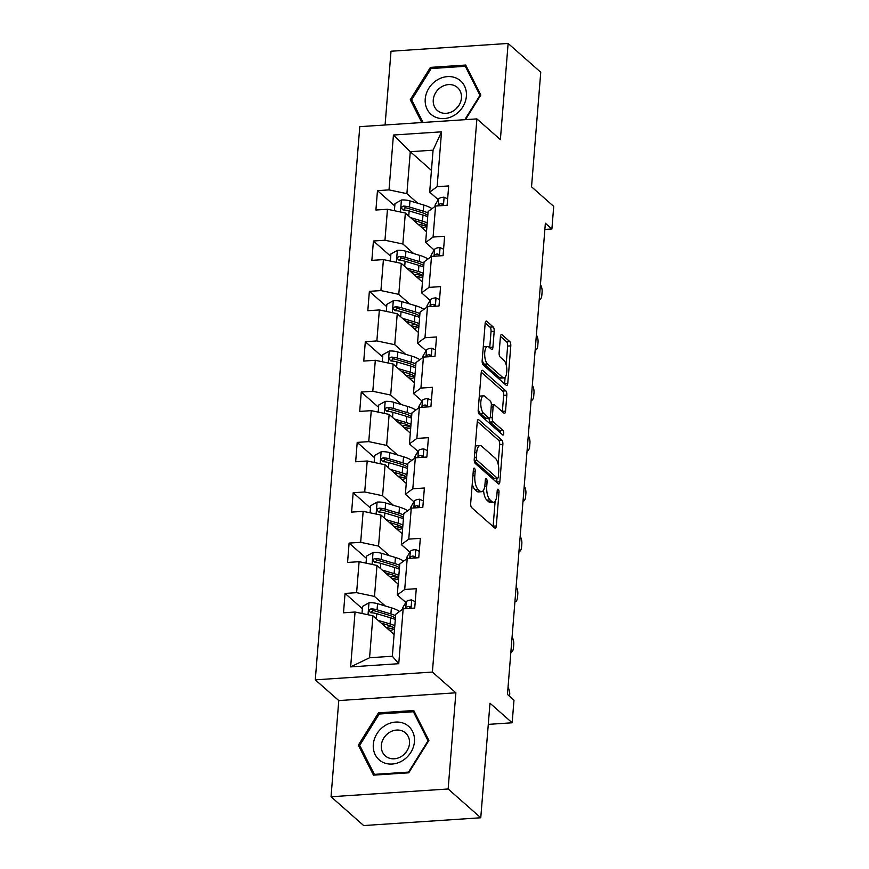 <?xml version="1.0" encoding="UTF-8"?>
<svg xmlns="http://www.w3.org/2000/svg" width="869" height="869" viewBox="0 0 869 869"><rect width="100%" height="100%" fill="white"/><g stroke="black" fill="none" stroke-linecap="round" stroke-linejoin="round"><path stroke-width="1.3" d="M474.463 468.272A2.357 0.902 86.2 0 0 474.126 468.141A2.357 0.902 86.2 0 0 473.388 469.705L470.683 503.357A3.367 1.293 86.2 0 0 471.704 507.659L494.765 528.015A3.367 1.293 86.2 0 0 495.243 528.211A3.367 1.293 86.2 0 0 496.297 525.973L499.002 492.321A2.357 0.902 86.2 0 0 498.285 489.312A2.357 0.902 86.2 0 0 497.948 489.171A2.357 0.902 86.2 0 0 497.209 490.735L496.862 495.091A10.786 4.128 86.2 0 1 493.473 502.228A10.786 4.128 86.2 0 1 491.952 501.609L490.029 499.914A10.786 4.128 86.2 0 1 486.738 486.151L487.096 481.795A2.357 0.902 86.2 0 0 486.379 478.786A2.357 0.902 86.2 0 0 486.043 478.656A2.357 0.902 86.2 0 0 485.304 480.22L484.945 484.576A10.786 4.128 86.2 0 1 481.567 491.713A10.786 4.128 86.2 0 1 480.036 491.094L478.113 489.399A10.786 4.128 86.2 0 1 474.832 475.636L475.18 471.28A2.357 0.902 86.2 0 0 474.463 468.272M494.2 331.241A3.367 1.293 86.2 0 0 493.168 326.94L486.705 321.226A3.367 1.293 86.2 0 0 486.227 321.03A3.367 1.293 86.2 0 0 485.174 323.268L482.165 360.646A3.367 1.293 86.2 0 0 483.186 364.947L506.247 385.304A3.367 1.293 86.2 0 0 506.725 385.499A3.367 1.293 86.2 0 0 507.778 383.262L510.787 345.884A3.367 1.293 86.2 0 0 509.766 341.582L501.945 334.684A3.367 1.293 86.2 0 0 501.467 334.489A3.367 1.293 86.2 0 0 500.414 336.727L499.121 352.716A3.367 1.293 86.2 0 0 500.153 357.018L504.02 360.439A9.016 3.454 86.2 0 1 506.833 370.335A9.016 3.454 86.2 0 1 503.944 377.906A9.016 3.454 86.2 0 1 502.662 377.385L487.487 363.992A9.016 3.454 86.2 0 1 484.674 354.096A9.016 3.454 86.2 0 1 487.563 346.514A9.016 3.454 86.2 0 1 488.845 347.035L491.376 349.273A3.367 1.293 86.2 0 0 491.854 349.468A3.367 1.293 86.2 0 0 492.908 347.231L494.2 331.241L491.039 331.447A3.367 1.293 86.2 0 0 490.007 327.146L485.206 322.91M448.143 788.976L455.877 692.799L338.78 700.577L331.035 796.754L448.143 788.976L480.763 817.772L489.986 703.206L512.167 722.78L513.981 700.197L507.463 694.429L545.374 223.235L551.891 228.992L553.716 206.409L531.535 186.824L540.746 72.246L508.126 43.45L391.017 51.228L385.086 124.984M455.877 692.799L432.393 672.063L476.896 118.89L500.381 139.627L508.126 43.45M478.776 419.749A3.367 1.293 86.2 0 0 478.298 419.553A3.367 1.293 86.2 0 0 477.244 421.791L474.235 459.169A3.367 1.293 86.2 0 0 475.256 463.47L498.317 483.816A3.367 1.293 86.2 0 0 498.795 484.011A3.367 1.293 86.2 0 0 499.849 481.784L502.858 444.407A3.367 1.293 86.2 0 0 501.837 440.105L478.776 419.749L477.852 419.814M478.2 409.907L481.209 372.529A3.367 1.293 86.2 0 1 482.262 370.292A3.367 1.293 86.2 0 1 482.74 370.487L505.801 390.844A3.367 1.293 86.2 0 1 506.823 395.145L505.541 411.135A3.367 1.293 86.2 0 1 504.476 413.372A3.367 1.293 86.2 0 1 503.998 413.177L494.646 404.921A3.367 1.293 86.2 0 0 494.168 404.726A3.367 1.293 86.2 0 0 493.114 406.964L492.256 417.576A3.367 1.293 86.2 0 0 493.288 421.867L503.021 430.459A2.357 0.902 86.2 0 1 503.759 433.055A2.357 0.902 86.2 0 1 502.999 435.032A2.357 0.902 86.2 0 1 502.662 434.902L479.221 414.209A3.367 1.293 86.2 0 1 478.2 409.907M480.763 817.772L363.666 825.55L331.035 796.754M432.393 672.063L315.284 679.84L359.788 126.668L476.896 118.89M394.776 205.942L377.472 190.659L375.908 210.026L387.465 209.255L384.967 240.235L373.42 241.006L371.856 260.374L383.414 259.603L380.915 290.583L369.368 291.354L367.804 310.722L379.362 309.951L376.864 340.93L365.317 341.702L363.753 361.059L375.31 360.298L372.812 391.278L361.265 392.049L359.712 411.406L371.259 410.646L368.76 441.626L357.213 442.397L355.66 461.754L367.207 460.994L364.719 491.973L353.162 492.745L351.608 512.102L363.155 511.341L360.668 542.321L349.11 543.092L347.557 562.449L359.103 561.689L356.616 592.669L345.058 593.429L343.505 612.797L355.052 612.026L350.642 666.892L398.752 663.699L392.343 656.236L395.721 614.285L403.162 608.832L414.719 608.072L416.273 588.704L404.715 589.475L397.285 594.917L399.773 563.938L407.213 558.485L418.76 557.724L420.324 538.356L408.767 539.128L401.326 544.57L403.824 513.59L411.265 508.137L422.812 507.377L424.376 488.009L412.818 488.78L405.378 494.222L407.876 463.242L415.317 457.8L426.864 457.029L428.428 437.661L416.87 438.432L409.429 443.885L411.928 412.894L419.369 407.452L430.915 406.681L432.48 387.313L420.922 388.085L413.481 393.538L415.979 362.547L423.42 357.105L434.967 356.333L436.531 336.966L424.974 337.737L417.533 343.19L420.031 312.199L427.472 306.757L439.019 305.986L440.572 286.618L429.025 287.389L421.584 292.842L424.083 261.851L431.513 256.409L443.071 255.638L444.624 236.281L433.077 237.041L425.636 242.494L428.124 211.515L435.565 206.062L447.122 205.29L448.676 185.933L437.129 186.694L429.688 192.147L433.066 150.185L410.277 151.706L406.898 193.657L417.75 203.237M377.472 190.659L389.019 189.887L393.429 135.021L441.539 131.827L437.129 186.694M435.565 206.062L433.077 237.041M431.513 256.409L429.025 287.389M427.472 306.757L424.974 337.737M423.42 357.105L420.922 388.085M419.369 407.452L416.87 438.432M415.317 457.8L412.818 488.78M411.265 508.137L408.767 539.128M407.213 558.485L404.715 589.475M403.162 608.832L398.752 663.699M413.698 253.585L402.847 244.004L405.345 213.024L426.505 231.708M434.196 250.044L425.636 242.494M405.345 213.024L387.465 209.255M402.847 244.004L384.967 240.235M409.647 303.933L398.795 294.352L401.293 263.372L422.453 282.056M430.144 300.392L421.584 292.842M401.293 263.372L383.414 259.603M398.795 294.352L380.915 290.583M405.595 354.28L394.743 344.7L397.242 313.72L418.402 332.403M426.092 350.739L417.533 343.19M397.242 313.72L379.362 309.951M394.743 344.7L376.864 340.93M401.543 404.628L390.692 395.047L393.19 364.068L414.35 382.751M422.041 401.087L413.481 393.538M393.19 364.068L375.31 360.298M390.692 395.047L372.812 391.278M397.491 454.965L386.64 445.395L389.138 414.415L410.298 433.088M417.989 451.435L409.429 443.885M389.138 414.415L371.259 410.646M386.64 445.395L368.76 441.626M393.44 505.313L382.599 495.743L385.086 464.763L406.247 483.436M413.937 501.782L405.378 494.222M385.086 464.763L367.207 460.994M382.599 495.743L364.719 491.973M389.388 555.66L378.547 546.09L381.035 515.1L402.195 533.783M409.886 552.13L401.326 544.57M381.035 515.1L363.155 511.341M378.547 546.09L360.668 542.321M385.336 606.008L374.496 596.438L376.983 565.447L398.143 584.131M405.845 602.478L397.285 594.917M376.983 565.447L359.103 561.689M374.496 596.438L356.616 592.669M350.642 666.892L369.564 657.757L372.931 615.795L394.102 634.479M372.931 615.795L355.052 612.026M338.78 700.577L315.284 679.84M544.874 229.459L551.891 228.992M488.28 724.377L512.167 722.78M369.564 657.757L392.343 656.236M431.437 170.389L410.277 151.706L393.429 135.021M438.248 199.696L429.688 192.147M441.539 131.827L433.066 150.185M406.898 193.657L389.019 189.887M362.373 608.713L345.058 593.429M366.425 558.365L349.11 543.092M370.476 508.017L353.162 492.745M374.517 457.67L357.213 442.397M378.569 407.322L361.265 392.049M382.621 356.974L365.317 341.702M386.672 306.638L369.368 291.354M390.724 256.29L373.42 241.006M428.884 740.497L413.753 710.516L378.482 712.862L358.343 745.178L373.474 775.148L408.745 772.813L428.884 740.497M465.469 119.65L480.818 95.025L465.686 65.045L430.416 67.391L410.277 99.707L421.813 122.551M360.657 747.21L358.343 745.178M379.764 713.992L378.482 712.862M431.697 68.521L430.416 67.391M412.59 101.738L410.277 99.707M472.247 483.892A10.786 4.128 86.2 0 0 474.952 489.605L478.113 489.399M481.567 491.713L478.395 491.93A10.786 4.128 86.2 0 1 476.875 491.3L474.952 489.605M483.544 490.105A10.786 4.128 86.2 0 0 486.857 500.12L490.029 499.914M493.473 502.228L490.312 502.445A10.786 4.128 86.2 0 1 488.78 501.815L486.857 500.12M493.092 526.538A3.367 1.293 86.2 0 0 493.136 526.19L495.145 501.109M498.133 464.079L499.697 444.613A3.367 1.293 86.2 0 0 498.665 440.311L477.277 421.432M496.655 482.349A3.367 1.293 86.2 0 0 496.688 481.991L496.981 478.319M476.31 457.268A2.357 0.902 86.2 0 0 477.027 460.277L497.264 478.146A2.357 0.902 86.2 0 0 497.6 478.276A2.357 0.902 86.2 0 0 498.339 476.712L498.708 472.128A10.786 4.128 86.2 0 0 495.428 458.365L481.589 446.155A10.786 4.128 86.2 0 0 480.057 445.536A10.786 4.128 86.2 0 0 476.679 452.673L476.31 457.268L474.376 457.398M497.6 478.276L494.439 478.493A2.357 0.902 86.2 0 1 494.103 478.352L474.268 460.852M480.057 445.536L476.896 445.743A10.786 4.128 86.2 0 0 475.224 446.862M481.241 372.171L502.63 391.05L505.801 390.844M502.336 411.71A3.367 1.293 86.2 0 0 502.369 411.352L503.662 395.352A3.367 1.293 86.2 0 0 502.63 391.05M489.073 418.239A3.367 1.293 86.2 0 0 490.127 422.084L499.86 430.676L503.021 430.459M500.587 433.066A2.357 0.902 86.2 0 0 499.86 430.676M484.945 396.362A9.016 3.454 86.2 0 0 483.664 395.84A9.016 3.454 86.2 0 0 480.774 403.412A9.016 3.454 86.2 0 0 483.588 413.307L488.932 418.022A3.367 1.293 86.2 0 0 489.41 418.217A3.367 1.293 86.2 0 0 490.464 415.99L491.322 405.378A3.367 1.293 86.2 0 0 490.29 401.076L484.945 396.362M483.664 395.84L480.503 396.047A9.016 3.454 86.2 0 0 479.253 396.796M478.254 409.147A9.016 3.454 86.2 0 0 480.416 413.514L483.588 413.307M489.41 418.217L486.249 418.434A3.367 1.293 86.2 0 1 485.771 418.239L480.416 413.514M489.714 347.806A3.367 1.293 86.2 0 0 489.747 347.448L491.039 331.447M487.563 346.514L484.402 346.731A9.016 3.454 86.2 0 0 483.229 347.383M482.208 360.038A9.016 3.454 86.2 0 0 484.315 364.198L487.487 363.992M503.944 377.906L500.772 378.124A9.016 3.454 86.2 0 1 499.501 377.602L484.315 364.198M506.138 364.6L507.626 346.09A3.367 1.293 86.2 0 0 506.594 341.789L500.446 336.368M504.574 383.826A3.367 1.293 86.2 0 0 504.617 383.468L505.117 377.255M381.209 623.095L387.574 625.007A21.801 7.256 4.6 0 1 394.602 628.168M378.113 620.368L390.083 623.953A26.266 8.733 4.6 0 1 394.808 625.68M361.982 613.492L362.558 606.399L369.14 602.76A9.103 3.031 4.6 0 1 377.559 603.673L391.376 607.822A26.266 8.733 4.6 0 1 399.599 611.45M395.341 619.032A21.801 7.256 4.6 0 1 394.743 619.304M395.612 615.676A26.266 8.733 -175.4 0 0 390.887 613.948L377.07 609.81A9.103 3.031 -175.4 0 0 371.182 608.876L369.857 609.267L368.977 611.005L370.878 612.743A9.103 3.031 4.6 0 1 376.755 613.688L390.572 617.826A26.266 8.733 4.6 0 1 395.297 619.554M389.692 630.59A21.801 7.256 -175.4 0 0 394.537 629.037M394.059 627.798A26.266 8.733 -175.4 0 1 392.234 628.189L387.9 629.015M386.14 627.461L389.497 626.821L389.584 625.669M370.705 612.732L373.062 610.527A4.638 1.542 4.6 0 1 374.561 610.864L388.378 615.002A21.801 7.256 4.6 0 1 395.406 618.163M391.398 626.397A21.801 7.256 4.6 0 1 389.497 626.821M415.23 601.641L411.558 599.936A9.103 3.031 -175.4 0 0 406.257 601.772L403.107 607.04A26.266 8.733 -175.4 0 0 402.651 608.43L402.586 609.256M410.396 608.354L410.027 606.747L408.854 606.366A9.103 3.031 -175.4 0 0 405.769 607.898L405.291 608.691M509.571 696.297L509.69 694.831A6.865 3.346 83.2 0 0 508.028 687.412M405.627 724.214A22.312 19.237 -48.6 0 0 376.907 733.762A22.312 19.237 -48.6 0 0 382.132 761.917A22.312 19.237 -48.6 0 0 410.841 752.369A22.312 19.237 -48.6 0 0 405.627 724.214M403.466 731.524A15.273 13.165 -48.6 0 0 384.619 736.858A15.273 13.165 -48.6 0 0 385.304 755.889A15.273 13.165 -48.6 0 0 387.378 757.333A15.273 13.165 -48.6 0 0 406.214 752.011A15.273 13.165 -48.6 0 0 405.53 732.98A15.273 13.165 -48.6 0 0 403.466 731.524M403.976 754.477A15.273 13.165 131.4 0 1 406.453 751.674M408.528 772.106L374.365 774.377L359.701 745.341L379.221 714.025L413.383 711.754L428.048 740.801L408.528 772.106L408.951 772.476M375.115 775.039L374.365 774.377M415.165 713.33L413.383 711.754M425.234 98.957A22.312 19.237 -48.6 0 0 444.124 118.575A22.312 19.237 -48.6 0 0 466.381 96.231A22.312 19.237 -48.6 0 0 447.492 76.613A22.312 19.237 -48.6 0 0 425.234 98.957M433.273 99.892A15.273 13.165 -48.6 0 0 437.237 110.406A15.273 13.165 -48.6 0 0 452.141 111.634A15.273 13.165 -48.6 0 0 461.439 98.023A15.273 13.165 -48.6 0 0 457.463 87.508A15.273 13.165 -48.6 0 0 442.56 86.281A15.273 13.165 -48.6 0 0 433.273 99.892M467.098 67.858L465.317 66.283L479.981 95.329L464.796 119.694M423.051 122.464L411.634 99.859L431.154 68.553L465.317 66.283M455.91 109.005A15.273 13.165 131.4 0 1 458.387 106.203M385.26 572.758L391.615 574.659A21.801 7.256 4.6 0 1 398.654 577.82M382.164 570.021L394.124 573.616A26.266 8.733 4.6 0 1 398.86 575.332M366.034 563.145L366.609 556.051L373.192 552.412A9.103 3.031 4.6 0 1 381.61 553.336L395.428 557.474A26.266 8.733 4.6 0 1 403.651 561.102M399.392 568.684A21.801 7.256 4.6 0 1 398.795 568.956M399.664 565.328A26.266 8.733 -175.4 0 0 394.939 563.601L381.122 559.462A9.103 3.031 -175.4 0 0 375.234 558.528L373.898 558.919L373.029 560.657L374.93 562.395A9.103 3.031 4.6 0 1 380.807 563.34L394.624 567.479A26.266 8.733 4.6 0 1 399.349 569.206M393.744 580.242A21.801 7.256 -175.4 0 0 398.589 578.689M398.111 577.451A26.266 8.733 -175.4 0 1 396.286 577.842L391.952 578.667M390.192 577.114L393.548 576.473L393.635 575.321M374.756 562.384L377.113 560.179A4.638 1.542 4.6 0 1 378.612 560.516L392.43 564.654A21.801 7.256 4.6 0 1 399.458 567.815M395.449 576.049A21.801 7.256 4.6 0 1 393.548 576.473M389.312 522.41L395.667 524.311A21.801 7.256 4.6 0 1 402.705 527.472M386.216 519.673L398.176 523.268A26.266 8.733 4.6 0 1 402.912 524.985M370.085 512.797L370.661 505.704L377.244 502.065A9.103 3.031 4.6 0 1 385.662 502.988L399.479 507.127A26.266 8.733 4.6 0 1 407.702 510.755M403.444 518.337A21.801 7.256 4.6 0 1 402.847 518.619M403.716 514.98A26.266 8.733 -175.4 0 0 398.98 513.264L385.173 509.115A9.103 3.031 -175.4 0 0 379.286 508.18L377.95 508.571L377.081 510.309L378.982 512.047A9.103 3.031 4.6 0 1 384.858 512.992L398.675 517.131A26.266 8.733 4.6 0 1 403.401 518.858M397.796 529.894A21.801 7.256 -175.4 0 0 402.64 528.341M402.162 527.103A26.266 8.733 -175.4 0 1 400.337 527.494L396.003 528.319M394.244 526.766L397.6 526.125L397.687 524.985M378.808 512.037L381.165 509.831A4.638 1.542 4.6 0 1 382.664 510.168L396.47 514.307A21.801 7.256 4.6 0 1 403.509 517.468M399.501 525.702A21.801 7.256 4.6 0 1 397.6 526.125M419.282 551.294L415.61 549.588A9.103 3.031 -175.4 0 0 410.309 551.424L407.159 556.692A26.266 8.733 -175.4 0 0 406.703 558.083L406.638 558.908M414.448 558.007L414.078 556.399L412.905 556.019A9.103 3.031 -175.4 0 0 409.82 557.561L409.342 558.343M510.907 652.293L510.853 652.304A6.865 3.346 83.2 0 0 510.907 652.293A6.865 3.346 83.2 0 0 513.481 647.709L513.742 644.483A6.865 3.346 83.2 0 0 512.08 637.064M423.333 500.946L419.662 499.24A9.103 3.031 -175.4 0 0 414.361 501.076L411.211 506.345A26.266 8.733 -175.4 0 0 410.755 507.735L410.689 508.571M418.5 507.659L418.13 506.051L416.946 505.671A9.103 3.031 -175.4 0 0 413.872 507.214L413.394 507.996M514.959 601.945L514.904 601.956A6.865 3.346 83.2 0 0 514.959 601.945A6.865 3.346 83.2 0 0 517.533 597.361L517.783 594.135A6.865 3.346 83.2 0 0 516.132 586.716M393.353 472.063L399.718 473.963A21.801 7.256 4.6 0 1 406.757 477.124M390.268 469.325L402.228 472.921A26.266 8.733 4.6 0 1 406.953 474.637M374.137 462.449L374.713 455.367L381.295 451.717A9.103 3.031 4.6 0 1 389.714 452.64L403.531 456.779A26.266 8.733 4.6 0 1 411.754 460.407M407.496 467.989A21.801 7.256 4.6 0 1 406.898 468.272M407.767 464.633A26.266 8.733 -175.4 0 0 403.031 462.916L389.225 458.767A9.103 3.031 -175.4 0 0 383.338 457.833L382.002 458.235L381.133 459.962L383.023 461.7A9.103 3.031 4.6 0 1 388.91 462.645L402.727 466.783A26.266 8.733 4.6 0 1 407.452 468.51M401.847 479.547A21.801 7.256 -175.4 0 0 406.692 477.993M406.214 476.755A26.266 8.733 -175.4 0 1 404.389 477.146L400.055 477.972M398.295 476.418L401.641 475.777L401.739 474.637M382.86 461.689L385.217 459.484A4.638 1.542 4.6 0 1 386.705 459.82L400.522 463.959A21.801 7.256 4.6 0 1 407.561 467.12M403.553 475.354A21.801 7.256 4.6 0 1 401.641 475.777M397.405 421.715L403.77 423.616A21.801 7.256 4.6 0 1 410.809 426.777M394.32 418.977L406.279 422.573A26.266 8.733 4.6 0 1 411.004 424.289M378.189 412.102L378.754 405.019L385.347 401.369A9.103 3.031 4.6 0 1 393.766 402.293L407.583 406.431A26.266 8.733 4.6 0 1 415.806 410.059M411.548 417.641A21.801 7.256 4.6 0 1 410.939 417.924M411.808 414.285A26.266 8.733 -175.4 0 0 407.083 412.569L393.266 408.419A9.103 3.031 -175.4 0 0 387.389 407.485L386.053 407.887L385.173 409.614L387.074 411.352A9.103 3.031 4.6 0 1 392.962 412.297L406.779 416.436A26.266 8.733 4.6 0 1 411.504 418.163M405.899 429.199A21.801 7.256 -175.4 0 0 410.744 427.646M410.266 426.407A26.266 8.733 -175.4 0 1 408.441 426.798L404.107 427.624M402.347 426.071L405.693 425.43L405.79 424.289M386.911 411.341L389.269 409.136A4.638 1.542 4.6 0 1 390.757 409.473L404.574 413.611A21.801 7.256 4.6 0 1 411.613 416.772M407.604 425.006A21.801 7.256 4.6 0 1 405.693 425.43M401.456 371.367L407.822 373.268A21.801 7.256 4.6 0 1 414.861 376.429M398.371 368.63L410.331 372.225A26.266 8.733 4.6 0 1 415.056 373.942M382.241 361.754L382.805 354.671L389.399 351.022A9.103 3.031 4.6 0 1 397.817 351.945L411.634 356.084A26.266 8.733 4.6 0 1 419.846 359.712M415.599 367.294A21.801 7.256 4.6 0 1 414.991 367.576M415.86 363.937A26.266 8.733 -175.4 0 0 411.135 362.221L397.318 358.071A9.103 3.031 -175.4 0 0 391.441 357.137L390.105 357.539L389.225 359.266L391.126 361.004A9.103 3.031 4.6 0 1 397.014 361.949L410.831 366.088A26.266 8.733 4.6 0 1 415.556 367.815M409.951 378.862A21.801 7.256 -175.4 0 0 414.785 377.298M414.317 376.06A26.266 8.733 -175.4 0 1 412.482 376.451L408.158 377.276M406.399 375.723L409.744 375.082L409.842 373.942M390.952 360.993L393.32 358.799A4.638 1.542 4.6 0 1 394.808 359.125L408.626 363.264A21.801 7.256 4.6 0 1 415.664 366.425M411.656 374.658A21.801 7.256 4.6 0 1 409.744 375.082M427.385 450.598L423.714 448.893A9.103 3.031 -175.4 0 0 418.413 450.729L415.263 455.997A26.266 8.733 -175.4 0 0 414.806 457.387L414.741 458.224M422.54 457.311L422.182 455.704L420.998 455.334A9.103 3.031 -175.4 0 0 417.924 456.866L417.446 457.659M518.999 551.598L518.956 551.609A6.865 3.346 83.2 0 0 518.999 551.598A6.865 3.346 83.2 0 0 521.574 547.014L521.834 543.788A6.865 3.346 83.2 0 0 520.173 536.369M431.437 400.251L427.754 398.556A9.103 3.031 -175.4 0 0 422.464 400.381L419.314 405.649A26.266 8.733 -175.4 0 0 418.858 407.04L418.782 407.876M426.592 406.964L426.234 405.356L425.05 404.987A9.103 3.031 -175.4 0 0 421.976 406.518L421.498 407.311M522.997 501.261L523.051 501.261A6.865 3.346 83.2 0 0 523.051 501.261A6.865 3.346 83.2 0 0 525.626 496.666L525.886 493.44A6.865 3.346 83.2 0 0 524.224 486.021M435.488 349.903L431.806 348.208A9.103 3.031 -175.4 0 0 426.516 350.033L423.366 355.312A26.266 8.733 -175.4 0 0 422.91 356.692L422.834 357.528M430.644 356.616L430.285 355.008L429.101 354.639A9.103 3.031 -175.4 0 0 426.027 356.171L425.549 356.963M527.103 450.913L527.048 450.913A6.865 3.346 83.2 0 0 527.103 450.913A6.865 3.346 83.2 0 0 529.677 446.318L529.938 443.092A6.865 3.346 83.2 0 0 528.276 435.673M439.54 299.555L435.858 297.861A9.103 3.031 -175.4 0 0 430.568 299.686L427.418 304.965A26.266 8.733 -175.4 0 0 426.951 306.344L426.885 307.181M434.696 306.279L434.337 304.661L433.153 304.291A9.103 3.031 -175.4 0 0 430.079 305.823L429.601 306.616M531.155 400.566L531.1 400.566A6.865 3.346 83.2 0 0 531.155 400.566A6.865 3.346 83.2 0 0 533.729 395.982L533.99 392.745A6.865 3.346 83.2 0 0 532.328 385.325M443.592 249.207L439.91 247.513A9.103 3.031 -175.4 0 0 434.619 249.338L431.469 254.617A26.266 8.733 -175.4 0 0 431.002 255.997L430.937 256.833M438.747 255.931L438.389 254.313L437.205 253.944A9.103 3.031 -175.4 0 0 434.12 255.475L433.653 256.268M535.206 350.218L535.152 350.218A6.865 3.346 83.2 0 0 535.206 350.218A6.865 3.346 83.2 0 0 537.781 345.634L538.041 342.397A6.865 3.346 83.2 0 0 536.379 334.978M405.508 321.019L411.873 322.931A21.801 7.256 4.6 0 1 418.912 326.081M402.412 318.293L414.383 321.878A26.266 8.733 4.6 0 1 419.108 323.605M386.292 311.406L386.857 304.324L393.451 300.674A9.103 3.031 4.6 0 1 401.869 301.597L415.686 305.736A26.266 8.733 4.6 0 1 423.898 309.364M419.64 316.946A21.801 7.256 4.6 0 1 419.043 317.228M419.912 313.59A26.266 8.733 -175.4 0 0 415.186 311.873L401.369 307.724A9.103 3.031 -175.4 0 0 395.493 306.79L394.157 307.192L393.277 308.919L395.178 310.667A9.103 3.031 4.6 0 1 401.065 311.602L414.871 315.74A26.266 8.733 4.6 0 1 419.608 317.467M414.002 328.515A21.801 7.256 -175.4 0 0 418.836 326.95M418.358 325.712A26.266 8.733 -175.4 0 1 416.533 326.103L412.21 326.929M410.45 325.375L413.796 324.734L413.894 323.594M395.004 310.646L397.372 308.452A4.638 1.542 4.6 0 1 398.86 308.777L412.677 312.927A21.801 7.256 4.6 0 1 419.716 316.077M415.708 324.311A21.801 7.256 4.6 0 1 413.796 324.734M409.56 270.672L415.925 272.584A21.801 7.256 4.6 0 1 422.964 275.734M406.464 267.945L418.434 271.53A26.266 8.733 4.6 0 1 423.16 273.257M390.344 261.058L390.909 253.976L397.502 250.326A9.103 3.031 4.6 0 1 405.921 251.25L419.738 255.388A26.266 8.733 4.6 0 1 427.95 259.016M423.692 266.598A21.801 7.256 4.6 0 1 423.094 266.881M423.963 263.253A26.266 8.733 -175.4 0 0 419.238 261.526L405.421 257.376A9.103 3.031 -175.4 0 0 399.544 256.442L398.208 256.844L397.329 258.571L399.229 260.32A9.103 3.031 4.6 0 1 405.106 261.254L418.923 265.393A26.266 8.733 4.6 0 1 423.659 267.12M418.043 278.167A21.801 7.256 -175.4 0 0 422.888 276.603M422.41 275.364A26.266 8.733 -175.4 0 1 420.585 275.755L416.262 276.581M414.491 275.028L417.848 274.387L417.946 273.246M399.056 260.298L401.424 258.104A4.638 1.542 4.6 0 1 402.912 258.43L416.729 262.579A21.801 7.256 4.6 0 1 423.768 265.729M419.749 273.963A21.801 7.256 4.6 0 1 417.848 274.387M413.611 220.324L419.977 222.236A21.801 7.256 4.6 0 1 427.016 225.386M410.516 217.598L422.486 221.182A26.266 8.733 4.6 0 1 427.211 222.909M394.396 210.711L394.961 203.628L401.554 199.979A9.103 3.031 4.6 0 1 409.972 200.902L423.779 205.041A26.266 8.733 4.6 0 1 432.002 208.669M427.744 216.251A21.801 7.256 4.6 0 1 427.146 216.533M428.015 212.905A26.266 8.733 -175.4 0 0 423.29 211.178L409.473 207.039A9.103 3.031 -175.4 0 0 403.596 206.094L402.26 206.496L401.38 208.223L403.281 209.972A9.103 3.031 4.6 0 1 409.158 210.906L422.975 215.056A26.266 8.733 4.6 0 1 427.7 216.772M422.095 227.819A21.801 7.256 -175.4 0 0 426.94 226.255M426.462 225.017A26.266 8.733 -175.4 0 1 424.637 225.419L420.303 226.233M418.543 224.68L421.899 224.05L421.997 222.898M403.107 209.95L405.475 207.756A4.638 1.542 4.6 0 1 406.964 208.082L420.781 212.232A21.801 7.256 4.6 0 1 427.82 215.382M423.8 223.615A21.801 7.256 4.6 0 1 421.899 224.05M447.633 198.86L443.961 197.165A9.103 3.031 -175.4 0 0 438.671 199.001L435.521 204.269A26.266 8.733 -175.4 0 0 435.054 205.649L434.989 206.485M442.799 205.584L442.44 203.976L441.256 203.596A9.103 3.031 -175.4 0 0 438.172 205.127L437.704 205.92M539.258 299.87L539.204 299.87A6.865 3.346 83.2 0 0 539.258 299.87A6.865 3.346 83.2 0 0 541.832 295.286L542.093 292.06A6.865 3.346 83.2 0 0 540.431 284.63M472.899 475.767L474.832 475.636M476.875 491.3L480.036 491.094M485.163 481.926L487.096 481.795M484.739 486.292L486.738 486.151M488.78 501.815L491.952 501.609M497.079 492.441L499.002 492.321M493.136 526.19L496.297 525.973M473.247 471.411L475.18 471.28M498.665 440.311L501.837 440.105M499.697 444.613L502.858 444.407M496.688 481.991L499.849 481.784M474.235 460.461L477.027 460.277M494.103 478.352L497.264 478.146M474.746 452.803L476.679 452.673M481.817 370.552L482.74 370.487M503.662 395.352L506.823 395.145M502.369 411.352L505.541 411.135M491.181 407.083L493.114 406.964M490.029 417.717L492.256 417.576M490.127 422.084L493.288 421.867M485.771 418.239L488.932 418.022M489.747 347.448L492.908 347.231M499.501 377.602L502.662 377.385M501.022 334.75L501.945 334.684M506.594 341.789L509.766 341.582M507.626 346.09L510.787 345.884M504.617 383.468L507.778 383.262M485.782 321.291L486.705 321.226M490.007 327.146L493.168 326.94M368.977 602.847L368.022 614.763M390.572 617.826L390.083 623.953M383.979 625.55L384.109 623.975M391.376 607.822L390.887 613.948M376.755 613.688L376.342 618.804M377.559 603.673L377.07 609.81M373.062 610.527L371.182 608.876M411.037 608.311L411.71 600.012M402.955 608.984L403.107 607.04M405.769 607.898L406.257 601.772M410.44 607.779L408.854 606.366M373.029 552.499L372.073 564.415M394.624 567.479L394.124 573.616M388.03 575.202L388.161 573.627M395.428 557.474L394.939 563.601M380.807 563.34L380.394 568.456M381.61 553.336L381.122 559.462M377.113 560.179L375.234 558.528M377.081 502.152L376.125 514.068M398.675 517.131L398.176 523.268M392.082 524.854L392.212 523.279M399.479 507.127L398.98 513.264M384.858 512.992L384.446 518.109M385.662 502.988L385.173 509.115M381.165 509.831L379.286 508.18M415.089 557.963L415.762 549.664M407.007 558.637L407.159 556.692M409.82 557.561L410.309 551.424M414.491 557.431L412.905 556.019M419.14 507.615L419.814 499.317M411.059 508.3L411.211 506.345M413.872 507.214L414.361 501.076M418.543 507.083L416.946 505.671M381.133 451.804L380.177 463.72M402.727 466.783L402.228 472.921M396.134 474.507L396.264 472.932M403.531 456.779L403.031 462.916M388.91 462.645L388.497 467.772M389.714 452.64L389.225 458.767M385.217 459.484L383.338 457.833M385.184 401.456L384.228 413.372M406.779 416.436L406.279 422.573M400.185 424.159L400.316 422.584M407.583 406.431L407.083 412.569M392.962 412.297L392.549 417.424M393.766 402.293L393.266 408.419M389.269 409.136L387.389 407.485M389.236 351.109L388.28 363.025M410.831 366.088L410.331 372.225M404.237 373.811L404.367 372.236M411.634 356.084L411.135 362.221M397.014 361.949L396.601 367.076M397.817 351.945L397.318 358.071M393.32 358.799L391.441 357.137M423.192 457.268L423.855 448.969M415.11 457.952L415.263 455.997M417.924 456.866L418.413 450.729M422.595 456.736L420.998 455.334M427.244 406.92L427.906 398.621M419.162 407.604L419.314 405.649M421.976 406.518L422.464 400.381M426.646 406.388L425.05 404.987M431.296 356.583L431.958 348.273M423.203 357.257L423.366 355.312M426.027 356.171L426.516 350.033M430.698 356.04L429.101 354.639M435.347 306.236L436.01 297.926M427.255 306.909L427.418 304.965M430.079 305.823L430.568 299.686M434.75 305.692L433.153 304.291M439.399 255.888L440.062 247.578M431.306 256.561L431.469 254.617M434.12 255.475L434.619 249.338M438.802 255.345L437.205 253.944M393.288 300.761L392.332 312.677M414.871 315.74L414.383 321.878M408.289 323.474L408.419 321.888M415.686 305.736L415.186 311.873M401.065 311.602L400.652 316.729M401.869 301.597L401.369 307.724M397.372 308.452L395.493 306.79M397.339 250.413L396.373 262.329M418.923 265.393L418.434 271.53M412.341 273.127L412.471 271.541M419.738 255.388L419.238 261.526M405.106 261.254L404.704 266.381M405.921 251.25L405.421 257.376M401.424 258.104L399.544 256.442M401.391 200.066L400.424 211.993M422.975 215.056L422.486 221.182M416.392 222.779L416.512 221.193M423.779 205.041L423.29 211.178M409.158 210.906L408.745 216.033M409.972 200.902L409.473 207.039M405.475 207.756L403.596 206.094M443.451 205.54L444.113 197.23M435.358 206.214L435.521 204.269M438.172 205.127L438.671 199.001M442.853 205.008L441.256 203.596M491.343 404.911L494.168 404.726"/></g></svg>
